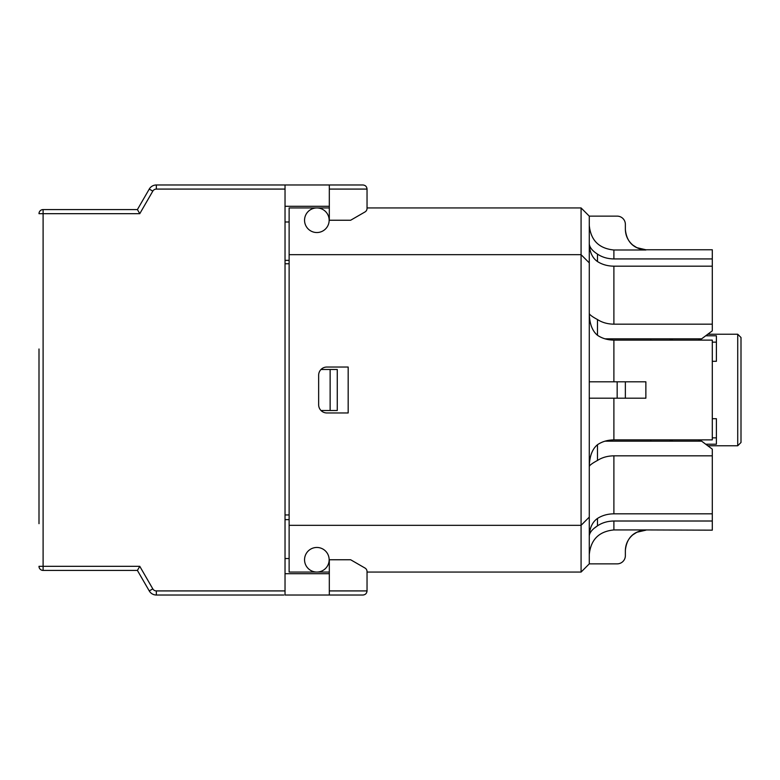 <?xml version="1.0" encoding="UTF-8"?>
<svg xmlns="http://www.w3.org/2000/svg" width="780" height="780" viewBox="0 0 780 780"><rect width="100%" height="100%" fill="white"/><g stroke="black" fill="none" stroke-linecap="round" stroke-linejoin="round"><path stroke-width="1.17" d="M283.793 595.023L156.351 595.023L283.793 595.023M362.934 595.023L329.316 595.023L362.934 595.023C365.42 594.779 366.785 593.404 367.039 590.918C366.785 593.404 365.42 594.779 362.934 595.023M329.316 590.918L329.316 559.757L350.639 559.757L364.991 568.045A4.105 4.105 0 0 1 367.039 571.594L367.039 590.918L329.316 590.918L329.316 595.023L285.031 595.023L285.031 184.977L156.351 184.977A8.2 8.2 0 0 0 149.253 189.082L137.407 209.576L43.105 209.576L137.407 209.576L139.776 213.681L152.802 191.129L149.253 189.082A8.2 8.2 0 0 1 156.351 184.977L156.351 189.082L285.031 189.082M39 348.991L39 523.673M39 449.865L39 431.008M589.28 554.57C590.752 539.624 598.952 531.414 613.889 529.932L645.869 529.932C633.428 531.17 626.593 538.015 625.365 550.466L625.365 555.662A8.2 8.2 0 0 1 617.165 563.862L589.28 563.862L581.081 572.062L367.039 572.062L367.039 573.7M367.039 189.082C366.785 186.595 365.42 185.221 362.934 184.977C365.42 185.221 366.785 186.595 367.039 189.082L367.039 208.406A4.105 4.105 0 0 1 364.991 211.955L350.639 220.243L329.316 220.243L329.316 189.082L367.039 189.082M362.934 184.977L329.316 184.977L329.316 189.082M367.039 206.3L367.039 207.938L581.081 207.938L581.081 572.062M149.253 590.918A8.2 8.2 0 0 0 156.351 595.023L156.351 590.918A4.105 4.105 0 0 1 152.802 588.871L149.253 590.918L137.407 570.424L43.105 570.424L137.407 570.424L139.776 566.319L39 566.319A4.105 4.105 0 0 0 43.105 570.424L43.105 209.576A4.105 4.105 0 0 0 39 213.681L139.776 213.681M285.031 184.977L329.316 184.977M285.031 573.7L329.316 573.7M329.316 206.3L285.031 206.3M712.296 437.853L716.401 437.853M716.401 342.147L712.296 342.147M650.793 439.881L650.793 441.168M650.793 338.832L650.793 340.119M712.296 418.704L716.401 418.704L716.401 444.2L705.676 444.2M705.676 335.8L716.401 335.8L716.401 361.296L712.296 361.296M741 442.484L741 337.516L737.724 334.23L737.724 445.77L741 442.484M700.021 339.466L701.044 340.119M326.849 412.961A8.2 8.2 0 0 1 318.649 404.761L318.649 375.238A8.2 8.2 0 0 1 326.849 367.039L348.173 367.039L348.173 412.961L326.849 412.961M625.365 381.8L617.165 381.8L617.165 398.2L625.365 398.2L625.365 381.8L645.869 381.8L625.365 381.8M589.28 563.862L589.28 381.8L617.165 381.8M589.28 381.8L589.28 216.138L617.165 216.138A8.2 8.2 0 0 1 625.365 224.338L625.365 229.466C626.593 241.917 633.428 248.761 645.869 250L613.889 250C598.952 248.518 590.752 240.308 589.28 225.361M625.365 398.2L645.869 398.2L625.365 398.2M589.28 398.2L617.165 398.2M597.48 254.105C592.42 250.877 589.69 247.494 589.28 243.964C589.69 252.164 592.429 258.024 597.48 261.553L597.48 254.105C602.111 257.224 607.581 258.833 613.889 258.931L712.296 258.931L712.296 249.766L645.869 249.766L636.85 247.669L632.921 245.164C628.017 240.991 625.501 235.697 625.365 229.261M597.48 319.546C592.381 316.787 589.651 314.788 589.28 313.55C589.543 323.719 592.274 330.964 597.48 335.283L597.48 319.546C602.17 322.549 607.639 324.09 613.889 324.168L712.296 324.168L712.296 330.856L701.639 338.832L698.344 340.119M613.889 381.8L613.889 340.119C607.581 340.022 602.111 338.413 597.48 335.283M597.48 444.717C592.274 449.026 589.543 456.271 589.28 466.45C589.651 465.212 592.381 463.213 597.48 460.453L597.48 444.717C602.111 441.587 607.581 439.978 613.889 439.881L712.296 439.881L712.296 340.119L613.889 340.119M645.869 529.932L712.296 530.166L712.296 455.832L613.889 455.832C607.639 455.91 602.17 457.45 597.48 460.453M613.889 529.932L613.889 521.011L712.296 521.011M597.1 526.12L594.604 527.972M613.889 521.011C607.581 521.118 602.111 522.727 597.48 525.847L597.48 518.447C602.17 515.443 607.639 513.893 613.889 513.825L712.296 513.825M712.296 324.168L712.296 258.931M712.296 266.175L613.889 266.175C607.639 266.107 602.17 264.556 597.48 261.553M672.935 340.119L669.649 338.832L604.997 338.832M669.649 338.832L701.639 338.832M597.48 518.447C592.429 521.976 589.69 527.836 589.28 536.035M589.28 535.987C589.543 532.603 592.274 529.22 597.48 525.847M604.997 441.168L701.639 441.168L712.296 449.144L712.296 455.832M698.344 439.881L701.639 441.168M669.649 441.168L672.935 439.881M589.28 216.138L581.081 207.938M589.28 517.111L581.081 525.32L289.127 525.32L289.127 572.062L329.316 572.062M589.28 262.889L581.081 254.68L289.127 254.68L289.127 525.32M289.127 254.68L289.127 207.938L329.316 207.938M304.551 559.757A12.304 12.304 0 0 1 316.846 547.462A12.304 12.304 0 0 1 329.15 559.757A12.304 12.304 0 0 1 316.846 572.062A12.304 12.304 0 0 1 304.551 559.757M304.551 220.243A12.304 12.304 0 0 1 316.846 207.938A12.304 12.304 0 0 1 329.15 220.243A12.304 12.304 0 0 1 316.846 232.537A12.304 12.304 0 0 1 304.551 220.243M320.999 410.504L337.262 410.504L337.262 369.496L320.999 369.496M330.135 410.504L330.135 369.496M589.28 361.296L589.28 362.934M589.28 417.066L589.28 418.704M589.28 424.564L589.28 433.017M285.031 519.636L289.127 519.636M285.031 514.946L289.127 514.946M285.031 263.767L289.127 263.767M289.127 260.364L285.031 260.364M285.031 221.988L289.127 221.988M285.031 558.538L289.127 558.538M285.031 590.918L156.351 590.918M152.802 588.871L139.776 566.319M152.802 191.129A4.105 4.105 0 0 1 156.351 189.082M645.869 398.2L645.869 381.8M613.889 258.931L613.889 250M613.889 439.881L613.889 398.2M613.889 513.825L613.889 455.832M613.889 324.168L613.889 266.175M645.869 530.166L636.85 532.262L632.921 534.768C628.017 538.941 625.501 544.235 625.365 550.67M707.772 445.77L737.724 445.77M707.772 334.23L737.724 334.23"/></g></svg>
